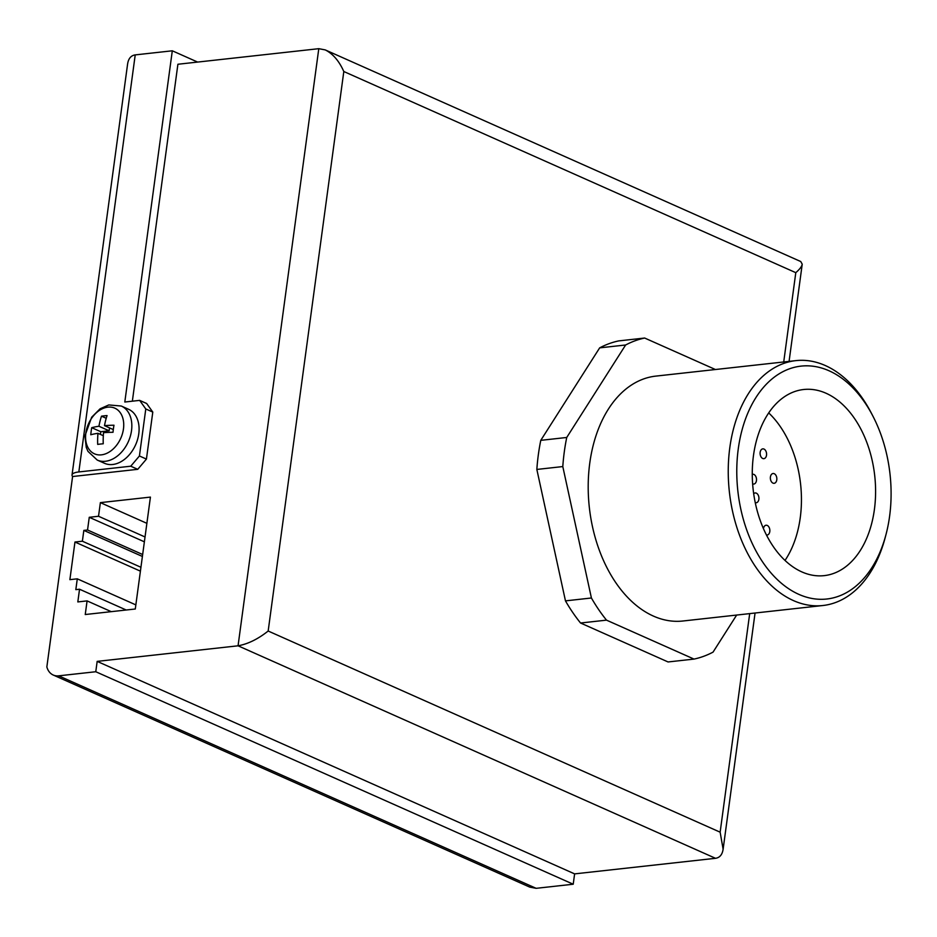 <?xml version="1.0" encoding="UTF-8"?>
<svg xmlns="http://www.w3.org/2000/svg" width="937" height="937" viewBox="0 0 937 937"><rect width="100%" height="100%" fill="white"/><g stroke="black" fill="none" stroke-linecap="round" stroke-linejoin="round"><path stroke-width="1.41" d="M325.233 49.907L800.748 261.54L802.224 264.187C801.849 266.436 799.706 269.27 795.794 272.667L343.809 71.517C339.112 60.975 332.916 53.772 325.233 49.907L318.791 48.677L177.901 64.255L132.351 401.188M197.637 62.076L172.303 50.797L124.808 402.02L139.648 400.38L145.785 408.965L139.426 455.979L130.747 466.204L78.837 471.943A19.712 5.317 -172.3 0 0 72.032 474.977A19.712 5.317 -172.3 0 0 72.594 476.523L137.751 469.32L130.747 466.204M85.244 614.531L135.291 609.003L150.424 497.102L100.376 502.63L98.526 516.264L89.261 517.294L87.539 529.991L83.838 530.401L82.374 541.211L74.96 542.031L69.877 579.652L77.291 578.832L75.827 589.642L79.54 589.232L77.818 601.929L87.082 600.898L85.244 614.531M139.648 400.38L146.652 403.496L152.79 412.081L146.43 459.095L137.751 469.32M72.594 476.523L46.85 666.945A19.712 13.938 114 0 0 53.222 675.027A19.712 13.938 114 0 0 58.691 675.835L95.773 671.735L97.167 661.381L238.057 645.804C247.977 644.012 258.003 639.093 268.169 631.023L720.143 832.185L723.118 849.227C722.286 854.673 719.745 857.695 715.505 858.304L574.615 873.881L97.167 661.381M97.249 460.067L104.511 463.3A29.562 20.907 -66 0 0 138.77 433.819A29.562 20.907 -66 0 0 128.556 409.27L121.295 406.037L108.786 404.936L100.06 408.825L91.662 417.234L84.916 435.963L86.251 447.394L87.984 451.388L97.249 460.067A29.562 20.907 -66 0 0 131.52 430.598A29.562 20.907 -66 0 0 121.295 406.037M72.032 474.977L127.608 63.962C128.451 58.527 130.993 55.506 135.221 54.896L172.303 50.797M562.797 466.567L536.842 469.437A162.616 106.256 -96.3 0 1 540.778 440.343L566.733 437.474A162.616 106.256 83.7 0 0 562.797 466.567L591.411 597.993A162.616 106.256 83.7 0 0 606.508 620.142L694.024 659.086A162.616 106.256 83.7 0 0 713.045 652.129L736.658 615.059M715.411 369.518L644.656 338.034L618.701 340.904A162.616 106.256 -96.3 0 0 599.668 347.861L625.623 344.992L566.733 437.474M644.656 338.034A162.616 106.256 83.7 0 0 625.623 344.992M606.508 620.142L580.553 623.011L668.069 661.955L694.024 659.086M580.553 623.011A162.616 106.256 -96.3 0 1 565.468 600.875L591.411 597.993M822.92 605.513L682.874 621.008A123.192 80.5 -96.3 0 1 653.44 616.101A123.192 80.5 -96.3 0 1 588.202 485.05A123.192 80.5 -96.3 0 1 655.795 376.112L795.841 360.628A123.192 80.5 83.7 0 0 728.248 469.566A123.192 80.5 83.7 0 0 793.498 600.617A123.192 80.5 83.7 0 0 822.92 605.513A123.192 80.5 83.7 0 0 885.278 537.264L886.109 534.102A117.148 76.541 83.7 0 0 873.108 416.52A117.148 76.541 83.7 0 0 747.574 413.697A117.148 76.541 83.7 0 0 798.828 594.351A117.148 76.541 83.7 0 0 886.109 534.102M574.615 873.881L573.221 884.223L95.773 671.735M573.221 884.223L536.14 888.323L58.691 675.835M599.668 347.861L540.778 440.343M536.842 469.437L565.468 600.875M53.222 675.027L529.71 887.093L536.14 888.323M135.853 604.892L77.291 578.832M140.409 571.16L74.96 542.031M140.937 567.283L82.374 541.211M146.875 523.326L100.376 502.63M111.257 611.662L87.082 600.898M126.214 610.01L79.54 589.232M142.401 556.461L83.838 530.401M142.658 554.517L87.539 529.991M144.38 541.82L89.261 517.294M145.036 536.971L98.526 516.264M785.019 560.431A93.63 61.174 83.7 0 0 800.257 517.681A93.63 61.174 83.7 0 0 768.703 412.912M801.861 571.91A93.63 61.174 83.7 0 0 824.22 575.634A93.63 61.174 83.7 0 0 874.736 475.844A93.63 61.174 83.7 0 0 803.641 389.511A93.63 61.174 83.7 0 0 752.27 472.307A93.63 61.174 83.7 0 0 801.861 571.91M774.231 473.7A4.931 3.221 83.7 0 0 773.06 473.513A4.931 3.221 83.7 0 0 770.401 478.76A4.931 3.221 83.7 0 0 774.138 483.305A4.931 3.221 83.7 0 0 776.785 479.826A4.931 3.221 83.7 0 0 774.231 473.7M766.454 534.98A4.931 3.221 83.7 0 0 767.145 535.027A4.931 3.221 83.7 0 0 769.792 531.537A4.931 3.221 83.7 0 0 767.239 525.423A4.931 3.221 83.7 0 0 766.068 525.224A4.931 3.221 83.7 0 0 763.444 528.609M763.983 449.069A4.931 3.221 83.7 0 0 762.8 448.87A4.931 3.221 83.7 0 0 760.141 454.129A4.931 3.221 83.7 0 0 763.889 458.673A4.931 3.221 83.7 0 0 766.525 455.183A4.931 3.221 83.7 0 0 763.983 449.069M755.245 502.63A4.931 3.221 83.7 0 0 756.241 502.747A4.931 3.221 83.7 0 0 758.876 499.269A4.931 3.221 83.7 0 0 756.335 493.155A4.931 3.221 83.7 0 0 755.152 492.956A4.931 3.221 83.7 0 0 753.688 493.729M752.634 483.855A4.931 3.221 83.7 0 0 753.828 484.054A4.931 3.221 83.7 0 0 756.464 480.576A4.931 3.221 83.7 0 0 753.922 474.45A4.931 3.221 83.7 0 0 752.739 474.263A4.931 3.221 83.7 0 0 752.27 474.368M873.108 416.52L871.609 413.615A123.192 80.5 83.7 0 0 795.841 360.628M146.43 459.095L139.426 455.979M152.79 412.081L145.785 408.965M91.721 427.682A59.265 15.999 7.7 0 1 98.935 426.253A59.265 38.722 -96.3 0 1 101.501 416.18A57.508 15.531 7.7 0 1 107.064 415.571A59.265 38.722 83.7 0 0 104.499 425.644A59.265 15.999 7.7 0 1 113.974 425.222A57.508 37.574 83.7 0 0 113.014 432.285A59.265 15.999 -172.3 0 0 103.538 432.695A59.265 38.722 83.7 0 0 103.246 443.775A57.508 15.531 -172.3 0 0 97.682 444.396A59.265 38.722 -96.3 0 1 97.975 433.316A59.265 15.999 -172.3 0 0 90.772 434.745A57.508 37.574 -96.3 0 1 91.721 427.682L100.786 431.723L109.137 430.797L109.524 427.881M97.975 433.316L103.316 435.693M100.423 434.405L100.786 431.723M98.935 426.253L109.137 430.797M101.501 416.18L106.209 418.289M104.499 425.644L113.307 429.568M318.791 48.677L238.057 645.804L715.505 858.304M135.221 54.896L78.837 471.943M795.794 272.667L783.719 361.963M749.694 613.618L720.143 832.185M343.809 71.517L268.169 631.023M123.461 428.923A25.006 17.686 -66 0 0 110.156 407.068A25.006 17.686 -66 0 0 87.188 427.225A25.006 17.686 -66 0 0 99.158 454.925A25.006 17.686 -66 0 0 123.461 428.923M802.224 264.187L789.083 361.377M755.058 613.021L723.118 849.227"/></g></svg>
